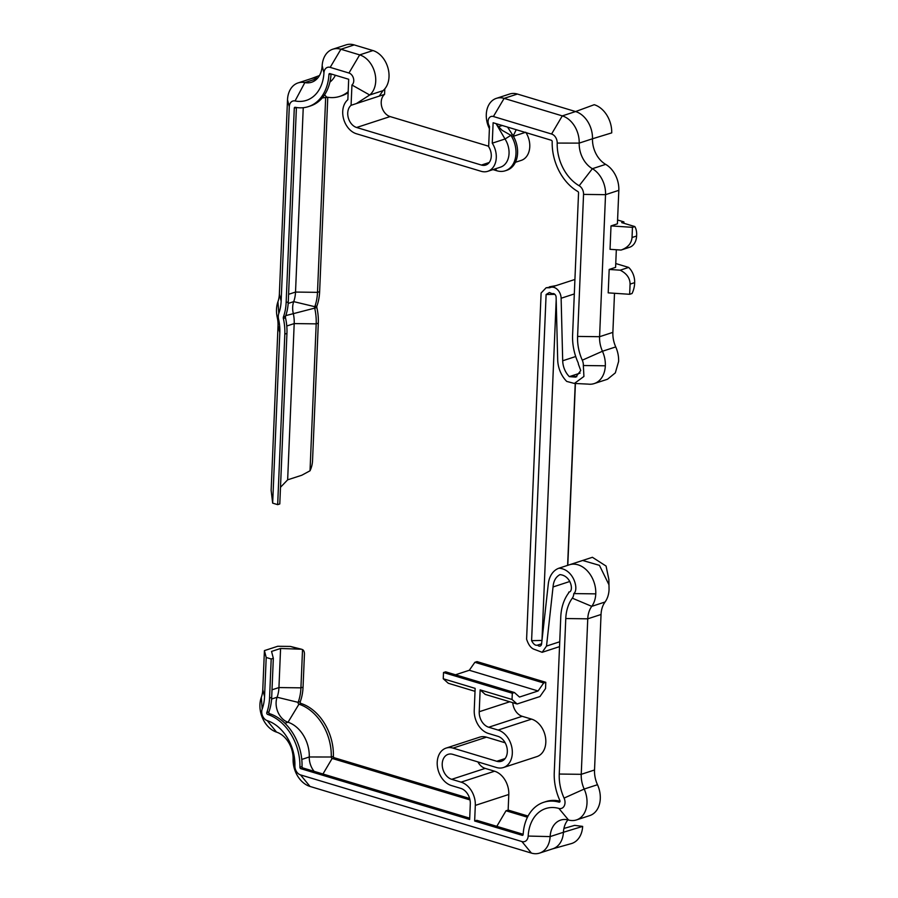 <?xml version="1.0" encoding="UTF-8"?>
<svg xmlns="http://www.w3.org/2000/svg" width="898" height="898" viewBox="0 0 898 898"><rect width="100%" height="100%" fill="white"/><g stroke="black" fill="none" stroke-linecap="round" stroke-linejoin="round"><path stroke-width="1.35" d="M384.804 88.846L384.569 94.369L356.394 103.562L369.695 94.997L351.949 85.007L351.073 105.302A12.325 9.025 -108.1 0 0 348.211 117.447A12.325 9.025 -108.1 0 0 356.618 127.494L481.407 165.052A12.325 9.025 -108.1 0 0 485.717 165.064A12.325 9.025 -108.1 0 0 488.658 146.711L489.489 126.405A6.656 4.872 71.9 0 1 488.523 119.086A6.656 4.872 71.9 0 1 493.395 116.504L551.574 134.015A7.801 5.714 71.9 0 1 557.209 143.085A39.018 28.579 -108.1 0 0 579.165 185.74A7.801 5.714 71.9 0 1 583.554 194.395L577.594 336.424A40.253 29.488 -108.1 0 0 582.286 360.188A9.036 6.623 71.9 0 1 583.341 365.52L583.925 376.453L574.394 383.446L566.739 381.426A24.639 18.05 71.9 0 1 557.692 359.795L556.12 297.272A3.289 2.402 -108.1 0 0 552.596 293.657A3.289 2.402 -108.1 0 0 552.326 293.769L552.876 293.59M278.032 325.716L279.817 332.586L272.666 503.138L271.14 490.308L278.032 325.716A24.639 18.05 -108.1 0 0 277.269 317.51A24.639 18.05 71.9 0 1 277.931 301.75A24.639 18.05 -108.1 0 0 279.357 294.196L287.506 99.813A23.415 17.152 71.9 0 1 298.069 82.919A23.415 17.152 71.9 0 1 304.849 82.582A23.415 17.152 -108.1 0 0 311.628 82.234A23.415 17.152 -108.1 0 0 322.169 65.734A23.415 17.152 71.9 0 1 332.72 49.233L345.999 44.9A23.415 17.152 71.9 0 1 354.194 44.911L372.962 50.557A22.259 16.31 71.9 0 1 388.161 68.708A22.259 16.31 71.9 0 1 382.986 90.664L379.248 96.108M515.407 162.291L521.244 160.383A18.892 13.84 -108.1 0 0 525.992 132.635M310.023 470.788L301.807 475.233L287.652 479.835L294.196 323.583L316.186 323.864L318.307 323.168L312.538 460.73A16.433 9.968 -73.2 0 1 310.023 470.788L316.186 323.864A46.819 34.304 -108.1 0 0 314.727 308.261A2.47 1.807 71.9 0 1 314.794 306.689A46.819 34.304 -108.1 0 0 317.499 292.344L325.648 97.961A1.235 0.898 71.9 0 1 326.558 97.051A45.585 33.394 -108.1 0 0 339.77 96.389L341.902 95.693A45.585 33.394 -108.1 0 0 348.155 92.617M318.307 323.168A46.819 34.304 -108.1 0 0 316.859 307.565A2.47 1.807 71.9 0 1 316.927 305.994A46.819 34.304 -108.1 0 0 319.632 291.648L327.77 97.276L322.27 97.916M384.569 94.369A12.325 9.025 -108.1 0 0 381.695 106.525A12.325 9.025 -108.1 0 0 390.114 116.572L488.669 146.239M575.416 383.412L567.794 565.313M569.242 564.842L569.006 564.921A24.639 18.05 71.9 0 1 569.242 564.842A24.639 18.05 71.9 0 1 569.366 564.797L592.399 557.288L606.083 566.077L608.866 579.491L609.057 589.537A24.639 18.05 71.9 0 1 605.05 602.008A24.639 18.05 -108.1 0 0 601.043 614.49L594.532 769.99A24.639 18.05 -108.1 0 0 597.484 784.717A23.415 17.152 71.9 0 1 589.728 815.597L576.437 819.941A23.415 17.152 71.9 0 1 568.557 820.02A23.415 17.152 -108.1 0 0 560.678 820.099A23.415 17.152 -108.1 0 0 550.137 836.599A23.415 17.152 71.9 0 1 539.586 853.1A23.415 17.152 71.9 0 1 531.403 853.089L310.012 786.446A23.415 17.152 71.9 0 1 293.107 759.225A23.415 17.152 -108.1 0 0 276.517 732.106A23.415 17.152 71.9 0 1 261.318 697.342A24.639 18.05 -108.1 0 0 262.777 689.698L264.416 650.612L277.707 646.279L290.436 646.437L301.515 649.232L280.58 648.479L271.544 651.42L273.329 658.29L271.196 658.986L269.557 698.072A46.819 34.304 -108.1 0 1 266.796 712.585L268.917 711.901A46.819 34.304 -108.1 0 0 271.69 697.387L273.329 658.29M469.632 798.49L334.281 757.744A1.235 0.898 71.9 0 1 333.394 756.307A45.585 33.394 -108.1 0 0 301.088 703.493A1.235 0.898 71.9 0 1 300.28 701.664A46.819 34.304 -108.1 0 0 303.053 687.15L304.433 654.305A6.567 3.985 -73.2 0 0 302.525 649.591L301.515 649.232M505.17 742.792L486.503 737.168A19.711 14.447 -108.1 0 0 479.599 737.168L446.115 748.09A19.711 14.447 -108.1 0 0 437.449 766.813A19.711 14.447 -108.1 0 0 451.447 785.559L460.82 788.388A13.144 9.631 71.9 0 1 470.305 803.89L469.654 819.492L300.796 768.666A1.235 0.898 71.9 0 1 299.91 767.24A45.585 33.394 -108.1 0 0 267.593 714.415A1.235 0.898 71.9 0 1 266.796 712.585M545.793 682.312L543.672 682.996L538.093 690.977L519.482 697.05L514.431 692.538L512.309 693.234L512.04 699.475L517.102 703.987L539.956 696.534L545.535 688.553L545.793 682.312L477.006 661.601L474.874 662.297L469.306 670.267L455.466 674.791M512.758 702.685A13.144 9.631 -108.1 0 0 522.209 716.301L531.582 719.13A19.711 14.447 71.9 0 1 545.58 737.887A19.711 14.447 71.9 0 1 536.914 756.599L503.43 767.532A19.711 14.447 71.9 0 1 496.527 767.521L452.749 754.342A13.144 9.631 -108.1 0 0 448.147 754.331A13.144 9.631 -108.1 0 0 442.377 766.813A13.144 9.631 -108.1 0 0 451.705 779.318L461.089 782.147A19.711 14.447 71.9 0 1 475.311 805.394L474.649 821.008L476.782 820.312L523.175 834.276M477.859 761.897A13.144 9.631 -108.1 0 0 485.189 768.396L494.574 771.214A19.711 14.447 71.9 0 1 508.796 794.472L508.145 810.075L506.012 810.771L496.807 826.34M528.058 816.069L508.145 810.075M351.073 105.302L356.394 103.562M513.207 135.946L516.227 129.694M512.994 136.406L525.745 132.242M339.77 96.389A45.585 33.394 -108.1 0 0 348.2 91.663M489.399 128.65A22.259 16.31 71.9 0 1 496.336 98.365L509.615 94.032A22.259 16.31 71.9 0 1 517.416 94.043L575.584 111.554L594.218 104.707A24.235 17.747 71.9 0 1 611.718 132.882L592.489 138.775A23.415 17.152 -108.1 0 0 605.667 164.368A23.415 17.152 71.9 0 1 618.823 190.342L617.42 223.815L611.01 225.903L632.461 227.34L634.841 226.565L621.708 222.614L623.897 221.896L617.577 219.999M616.331 249.745L615.59 267.357L609.181 269.445L608.204 292.86L629.655 294.297L632.035 293.523A16.22 9.844 106.8 0 0 634.572 284.442L634.65 282.634A15.603 11.438 71.9 0 0 628.667 267.424L615.759 263.541M614.501 293.287L612.874 332.372A24.639 18.05 -108.1 0 0 615.736 346.92A24.639 18.05 71.9 0 1 618.61 361.467L615.332 372.872L607.497 379.248L594.207 383.581A24.639 18.05 71.9 0 1 588.156 384.12L574.394 383.446M575.236 383.412L567.615 565.37M541.606 643.799L537.599 645.112A3.289 2.402 -108.1 0 0 540.125 646.066A3.289 2.402 -108.1 0 0 541.584 643.956L548.296 583.925A24.639 18.05 71.9 0 1 558.915 568.21C573.609 569.051 579.232 589.593 573.788 593.589A9.036 6.623 71.9 0 1 572.318 598.169A40.253 29.488 -108.1 0 0 565.774 618.542L559.252 774.042A40.253 29.488 -108.1 0 0 564.079 798.098A7.801 5.714 71.9 0 1 564.247 805.899A7.801 5.714 71.9 0 1 558.87 808.425A39.018 28.579 -108.1 0 0 528.17 836.06A7.801 5.714 71.9 0 1 521.918 841.549L300.527 774.907A7.801 5.714 71.9 0 1 294.892 765.837A39.018 28.579 -108.1 0 0 267.245 720.634A7.801 5.714 71.9 0 1 262.182 709.05A40.253 29.488 -108.1 0 0 264.562 696.567L266.201 657.482L271.196 658.986M569.006 564.921L558.915 568.21M582.656 560.464L599.437 565.347L608.844 584.519M567.951 819.863A23.415 17.152 -108.1 0 0 563.428 832.266L582.656 826.396L574.641 825.363L563.922 828.45M469.991 799.927L332.159 758.44A1.235 0.898 71.9 0 1 331.272 757.003A45.585 33.394 -108.1 0 0 298.955 704.189A1.235 0.898 71.9 0 1 298.158 702.359A46.819 34.304 -108.1 0 0 300.931 687.846L302.525 649.591M475.02 691.325L448.304 683.277L443.253 678.765L475.143 688.373L474.234 710.228A19.711 14.447 -108.1 0 0 488.456 733.475L497.84 736.304A13.144 9.631 71.9 0 1 507.168 748.797A13.144 9.631 71.9 0 1 501.387 761.28A13.144 9.631 71.9 0 1 496.785 761.28L453.019 748.101A19.711 14.447 -108.1 0 0 446.115 748.09M443.253 678.765L443.511 672.523L445.644 671.827L514.431 692.538M543.672 682.996L474.874 662.297M512.04 699.475L480.149 689.877L485.201 694.39L517.102 703.987M480.149 689.877L479.229 711.732A13.144 9.631 -108.1 0 0 488.714 727.234L498.098 730.052A19.711 14.447 71.9 0 1 512.085 748.809A19.711 14.447 71.9 0 1 503.43 767.532M527.463 817.225L506.012 810.771M272.666 503.138L277.673 504.642L284.823 334.09A46.819 34.304 -108.1 0 0 283.364 318.498A2.47 1.807 71.9 0 1 283.431 316.915A46.819 34.304 -108.1 0 0 286.136 302.57L294.286 108.198A1.235 0.898 71.9 0 1 295.195 107.289A45.585 33.394 -108.1 0 0 308.407 106.615A45.585 33.394 -108.1 0 0 328.937 74.489A1.235 0.898 71.9 0 1 329.925 73.614L348.682 79.26L347.852 99.7A18.892 13.84 -108.1 0 0 343.451 118.334A18.892 13.84 -108.1 0 0 356.36 133.735L481.148 171.305A18.892 13.84 -108.1 0 0 487.76 171.305A18.892 13.84 -108.1 0 0 492.261 143.175L493.114 122.745L551.316 140.256A1.235 0.898 71.9 0 1 552.203 141.693A45.585 33.394 -108.1 0 0 577.852 191.521A1.235 0.898 71.9 0 1 578.548 192.89L572.598 334.92A46.819 34.304 -108.1 0 0 578.054 362.556A2.47 1.807 71.9 0 1 578.346 364.016L580.748 370.526L575.764 377.126L569.332 376.632A18.072 13.234 71.9 0 1 562.698 360.772L561.127 298.248A9.856 7.218 -108.1 0 0 550.553 287.405A9.856 7.218 -108.1 0 0 549.744 287.753L546.119 287.775L541.101 293.017L526.598 639.174C528.507 645.033 531.167 648.457 534.579 649.445L542.156 652.307L546.523 646.077L553.045 586.955L569.826 581.477M546.523 646.077L559.735 641.767M569.332 376.632L580.086 373.119M332.72 49.233A23.415 17.152 71.9 0 1 340.903 49.244L359.671 54.89A22.259 16.31 71.9 0 1 374.87 73.041A22.259 16.31 71.9 0 1 369.695 94.997L382.986 90.664M279.817 332.586A40.253 29.488 -108.1 0 0 278.571 319.183A9.036 6.623 71.9 0 1 278.807 313.402A40.253 29.488 -108.1 0 0 281.141 301.066L289.279 106.682A7.801 5.714 71.9 0 1 295.06 100.946A39.018 28.579 -108.1 0 0 323.942 72.873A7.801 5.714 71.9 0 1 330.183 67.372L348.952 73.019A6.656 4.872 71.9 0 1 353.498 78.44A6.656 4.872 71.9 0 1 351.949 85.007M553.045 586.955C553.516 580.995 555.806 576.886 559.948 574.63C571.555 575.64 574.002 592.006 568.782 592.085A2.47 1.807 71.9 0 1 568.378 593.331A46.819 34.304 -108.1 0 0 560.767 617.038L554.257 772.538A46.819 34.304 -108.1 0 0 559.869 800.522A1.235 0.898 71.9 0 1 559.039 802.15A45.585 33.394 -108.1 0 0 543.694 802.307A45.585 33.394 -108.1 0 0 523.164 834.444A1.235 0.898 71.9 0 1 522.176 835.308L474.649 821.008M512.309 693.234L443.511 672.523M552.326 293.769L549.396 292.512L546.107 294.522L531.605 640.678C533.547 644.337 535.545 645.819 537.599 645.112L537.464 645.157M492.98 169.599L496.897 170.777A23.819 17.455 -108.1 0 0 505.237 170.788L506.831 170.272A23.819 17.455 -108.1 0 0 512.5 134.79L507.561 127.089M329.892 82.133A29.982 21.967 -108.1 0 0 335.392 75.264M286.776 326.008L294.196 323.583A31.217 22.865 -108.1 0 0 293.231 313.178A18.072 13.234 71.9 0 1 293.713 301.627A31.217 22.865 -108.1 0 0 295.521 292.063L303.243 107.704M287.652 479.835L280.49 487.288M496.336 98.365A22.259 16.31 71.9 0 1 504.126 98.376L562.294 115.887A23.415 17.152 71.9 0 1 579.199 143.108A23.415 17.152 -108.1 0 0 592.377 168.701A23.415 17.152 71.9 0 1 605.533 194.675L599.583 336.705A24.639 18.05 -108.1 0 0 602.457 351.253A24.639 18.05 71.9 0 1 605.331 365.8A24.639 18.05 71.9 0 1 594.207 383.581M621.124 250.037C627.848 247.579 631.485 243.414 632.035 237.51L636.603 236.028A15.603 11.438 71.9 0 1 629.565 247.287L621.057 250.059L610.034 249.318L611.01 225.903M629.655 294.297L630.082 284.127C630.026 278.167 626.737 273.52 620.204 270.186L609.181 269.445M620.204 270.186L628.667 267.424M621.203 250.014L629.509 247.298A15.603 11.438 71.9 0 0 629.565 247.287M636.603 236.028L636.682 234.221A16.22 9.844 106.8 0 0 634.841 226.565M623.841 223.254L623.897 221.896M583.341 365.52L605.331 365.8M554.852 294.331L546.107 294.522M556.188 300.044L541.977 640.476M541.977 640.431L531.605 640.678M569.366 564.797A24.639 18.05 71.9 0 1 595.767 593.87A24.639 18.05 71.9 0 1 591.76 606.352A24.639 18.05 -108.1 0 0 587.752 618.823L581.242 774.323A24.639 18.05 -108.1 0 0 584.194 789.05A23.415 17.152 71.9 0 1 576.437 819.941M573.788 593.589L595.767 593.87M266.201 657.482L264.416 650.612M314.109 771.348A16.838 12.336 71.9 0 1 309.271 756.98A29.982 21.967 -108.1 0 0 288.022 722.25A16.838 12.336 71.9 0 1 277.1 697.241A31.217 22.865 -108.1 0 0 278.941 687.565L280.58 648.479M469.71 818.179L302.918 767.97A1.235 0.898 71.9 0 1 302.031 766.544A45.585 33.394 -108.1 0 0 269.726 713.73A1.235 0.898 71.9 0 1 268.917 711.901M538.093 690.977L469.306 670.267M551.742 287.023L546.119 287.775M576.785 376.7L571.465 375.936M284.823 334.09L286.945 333.405L279.794 503.946L277.673 504.642M286.945 333.405A46.819 34.304 -108.1 0 0 285.497 317.802A2.47 1.807 71.9 0 1 285.564 316.231A46.819 34.304 -108.1 0 0 288.269 301.874L296.407 107.502L294.286 108.198M308.407 106.615L310.54 105.919A45.585 33.394 -108.1 0 0 331.059 73.962M487.76 171.305L500.512 167.151A18.892 13.84 -108.1 0 0 505.013 139.01L496.055 123.621M492.261 143.175L505.013 139.01L510.906 135.317L502.072 130.3L496.695 124.721M560.015 801.162A45.585 33.394 -108.1 0 0 545.827 801.611L543.694 802.307M502.263 125.496L498.132 126.843M505.237 170.788A23.819 17.455 -108.1 0 0 510.906 135.317L512.5 134.79M298.069 82.919L311.348 78.586A23.415 17.152 71.9 0 1 317.634 78.148M551.574 134.015L562.294 115.887L575.584 111.554A23.415 17.152 71.9 0 1 592.489 138.775L579.199 143.108L557.209 143.085M632.035 237.51L632.461 227.34M528.17 836.06L550.137 836.599L563.428 832.266A23.415 17.152 71.9 0 1 552.876 848.767L539.586 853.1M582.656 826.396A24.235 17.747 71.9 0 1 571.218 843.637L552.629 848.846M390.114 116.572L356.618 127.494M319.632 291.648L317.499 292.344L295.521 292.063L288.584 294.32M288.179 303.434L293.713 301.627L314.794 306.689L316.927 305.994M316.859 307.565L285.777 315.613M489.197 162.516L481.407 165.052M290.436 646.437L297.934 648.693M303.053 687.15L300.931 687.846L278.941 687.565L272.004 689.821M271.589 699.037L277.1 697.241L298.158 702.359L300.28 701.664M301.088 703.493L298.955 704.189L288.022 722.25L284.935 723.26M301.773 759.427L309.271 756.98L331.272 757.003L333.394 756.307M322.943 774.009L332.159 758.44L334.281 757.744M453.019 748.101L486.503 737.168M496.785 761.28L505.103 758.563M509.75 701.776L479.229 711.732M522.209 716.301L488.714 727.234M531.582 719.13L498.098 730.052M485.189 768.396L451.705 779.318M494.574 771.214L461.089 782.147M475.311 805.394L508.796 794.472M561.127 298.248L574.316 293.938M562.698 360.772L575.708 356.517M372.962 50.557L359.671 54.89L348.952 73.019M324.593 94.829L326.558 97.051M295.06 100.946L304.849 82.582L317.308 78.519M330.183 67.372L340.903 49.244L354.194 44.911M493.395 116.504L504.126 98.376L517.416 94.043M605.667 164.368L592.377 168.701L579.165 185.74M583.554 194.395L605.533 194.675L618.823 190.342M612.874 332.372L599.583 336.705L577.594 336.424M615.736 346.92L602.457 351.253L582.286 360.188M572.318 598.169L591.76 606.352L605.05 602.008M601.043 614.49L587.752 618.823L565.774 618.542M594.532 769.99L581.242 774.323L559.252 774.042M597.484 784.717L584.194 789.05L564.079 798.098M300.796 768.666L302.918 767.97M522.176 835.308L522.962 835.05M322.169 65.734L323.942 72.873M287.506 99.813L289.279 106.682M279.357 294.196L281.141 301.066M278.807 313.402L277.931 301.75M277.269 317.51L278.571 319.183M285.497 317.802L283.364 318.498M283.431 316.915L285.564 316.231M288.269 301.874L286.136 302.57M330.801 73.883L328.937 74.489M559.039 802.15L559.791 801.903M299.91 767.24L302.031 766.544M269.726 713.73L267.593 714.415M271.69 697.387L269.557 698.072M262.777 689.698L264.562 696.567M262.182 709.05L261.318 697.342M276.517 732.106L267.245 720.634M294.892 765.837L293.107 759.225M310.012 786.446L300.527 774.907M521.918 841.549L531.403 853.089M558.87 808.425L568.557 820.02M630.082 284.127L634.65 282.634M495.303 168.846L496.897 170.777M574.922 279.458L550.553 287.405M542.156 652.307L559.533 646.639M549.396 286.832L556.075 285.609M311.101 78.676L319.452 75.555"/></g></svg>
